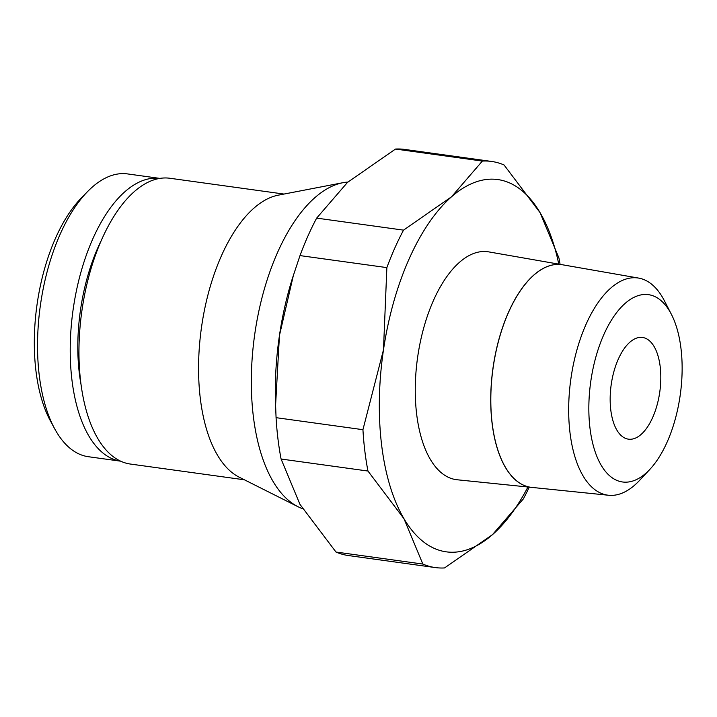 <?xml version="1.0" encoding="UTF-8"?>
<svg xmlns="http://www.w3.org/2000/svg" width="717" height="717" viewBox="0 0 717 717"><rect width="100%" height="100%" fill="white"/><g stroke="black" fill="none" stroke-linecap="round" stroke-linejoin="round"><path stroke-width="1.08" d="M159.864 178.39A142.755 68.294 -82.1 0 0 73.134 309.502A142.755 68.294 -82.1 0 0 119.793 461.04A142.755 68.294 -82.1 0 0 120.734 461.192L88.388 456.72A142.755 68.294 -82.1 0 1 87.098 456.514A142.755 68.294 -82.1 0 1 54.689 428.793A142.755 68.294 -82.1 0 1 87.51 191.636A142.755 68.294 -82.1 0 1 127.518 173.917L159.873 178.39M244.425 479.807L130.36 464.042A144.251 69.011 -82.1 0 1 129.06 463.836A144.251 69.011 -82.1 0 1 81.962 310.327A144.251 69.011 -82.1 0 1 169.911 178.264L283.959 194.065M527.936 487.004A187.917 89.903 -82.1 0 1 492.525 534.604A187.917 89.903 -82.1 0 1 444.576 551.57A187.917 89.903 -82.1 0 1 403.985 518.741L422.851 564.064A204.999 98.077 97.9 0 0 433.507 567.281A204.999 98.077 97.9 0 0 435.344 567.577L348.48 555.558A204.999 98.077 -82.1 0 1 346.643 555.263A204.999 98.077 -82.1 0 1 335.986 552.045L299.957 504.347L281.091 459.023A204.999 98.077 -82.1 0 1 276.072 417.67L362.936 429.689A204.999 98.077 97.9 0 0 367.955 471.042L281.091 459.023M316.663 218.111L403.528 230.139A204.999 98.077 97.9 0 0 386.866 267.611L300.002 255.593A204.999 98.077 -82.1 0 1 316.663 218.111L347.503 182.396L395.497 149.055A204.999 98.077 -82.1 0 1 404.684 149.423L491.548 161.442A204.999 98.077 97.9 0 0 482.362 161.074L451.522 196.79A187.917 89.903 -82.1 0 1 499.471 179.824A187.917 89.903 -82.1 0 1 540.071 212.653L504.042 164.955A204.999 98.077 97.9 0 0 493.386 161.737A204.999 98.077 97.9 0 0 491.548 161.442M482.362 161.074L395.497 149.055M335.986 552.045L422.851 564.064M529.764 487.121A112.381 53.766 -82.1 0 1 493.206 366.584A112.381 53.766 -82.1 0 1 562.486 264.779L488.725 251.882A115.052 55.039 -82.1 0 1 488.833 251.9M531.611 487.381L457.186 479.772A115.052 55.039 -82.1 0 1 455.223 479.494A115.052 55.039 -82.1 0 1 417.796 356.098A115.052 55.039 -82.1 0 1 488.725 251.882M621.675 481.842A94.554 45.234 -82.1 0 1 590.933 380.333A94.554 45.234 -82.1 0 1 649.297 294.795A94.554 45.234 -82.1 0 1 671.381 314.315A94.554 45.234 -82.1 0 1 649.943 469.285A94.554 45.234 -82.1 0 1 621.675 481.842M649.943 469.285L639.528 480.435A109.629 52.449 -82.1 0 1 608.625 495.259A109.629 52.449 -82.1 0 1 606.752 494.999A109.629 52.449 -82.1 0 1 571.091 377.411A109.629 52.449 -82.1 0 1 638.677 278.097A109.629 52.449 -82.1 0 1 638.784 278.115A109.629 52.449 -82.1 0 1 664.39 300.755L671.381 314.315M562.666 264.806A112.381 53.766 97.9 0 0 562.558 264.788A112.381 53.766 97.9 0 0 493.287 366.593A112.381 53.766 97.9 0 0 529.836 487.13A112.381 53.766 97.9 0 0 531.754 487.399L608.625 495.259M642.988 337.537A51.337 24.557 -82.1 0 1 659.748 392.163A51.337 24.557 -82.1 0 1 628.451 439.171A51.337 24.557 -82.1 0 1 627.993 439.091A51.337 24.557 -82.1 0 1 611.225 384.464A51.337 24.557 -82.1 0 1 642.522 337.465A51.337 24.557 -82.1 0 1 642.988 337.537M531.225 487.336A112.381 53.766 -82.1 0 1 529.693 487.112M276.072 417.67L275.445 401.305A187.917 89.903 -82.1 0 1 279.46 335.439A187.917 89.903 -82.1 0 1 292.5 278.044L300.002 255.593M435.344 567.577A204.999 98.077 97.9 0 0 444.531 567.945L492.525 534.604L523.365 498.889A204.999 98.077 97.9 0 0 529.263 487.139M560.085 264.358A204.999 98.077 97.9 0 0 558.937 257.977L540.071 212.653A187.917 89.903 -82.1 0 1 558.776 264.125M386.866 267.611L383.478 349.833A187.917 89.903 -82.1 0 1 451.522 196.79L403.528 230.139M275.57 405.535L279.46 335.439L293.504 274.853M367.955 471.042L403.985 518.741A187.917 89.903 -82.1 0 1 383.478 349.833L362.936 429.689M302.601 508.694A165.708 79.273 -82.1 0 1 298.048 506.74A165.708 79.273 -82.1 0 1 254.553 335.601A165.708 79.273 -82.1 0 1 342.887 182.71A165.708 79.273 -82.1 0 1 347.897 182.055M298.048 506.74L239.227 477.199A144.234 69.002 -82.1 0 1 201.369 328.243A144.234 69.002 -82.1 0 1 278.25 195.167L342.887 182.71M81.146 385.172A127.375 60.936 -82.1 0 1 101.124 240.813M54.689 428.793L50.45 420.978A134.204 64.207 -82.1 0 1 81.299 198.009L87.51 191.636M638.677 278.097L562.558 264.788"/></g></svg>
